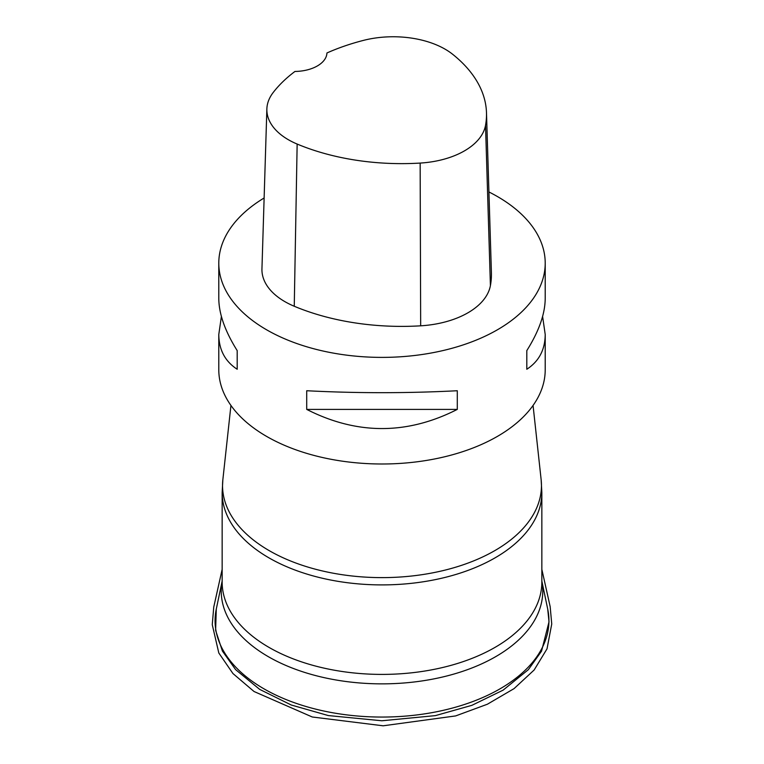 <?xml version="1.0" encoding="UTF-8"?>
<svg xmlns="http://www.w3.org/2000/svg" width="764" height="764" viewBox="0 0 764 764"><rect width="100%" height="100%" fill="white"/><g stroke="black" fill="none" stroke-linecap="round" stroke-linejoin="round"><path stroke-width="1.15" d="M237.193 369.26L237.193 350.609L237.193 369.26C225.046 361.343 218.905 349.75 218.79 334.47L221.398 316.468M488.922 191.965A163.209 94.23 180 0 1 497.412 196.529A163.209 94.23 180 0 1 545.209 263.16A163.209 94.23 180 0 1 382 357.39A163.209 94.23 180 0 1 218.79 263.16L218.79 298.466C218.905 313.861 225.046 331.242 237.193 350.609M457.292 409.399L306.708 409.399L306.708 390.738C356.903 393.326 407.097 393.326 457.292 390.738L457.292 409.399C407.097 434.945 356.903 434.945 306.708 409.399M526.807 350.609L526.807 369.26L526.807 350.609C538.954 331.242 545.095 313.861 545.209 298.466L545.209 263.16M542.602 316.468L545.209 334.47C545.095 349.75 538.954 361.343 526.807 369.26M486.487 112.728A177.878 102.691 180 0 0 452.613 54.254A73.42 42.392 180 0 0 363.272 40.435A177.878 102.691 180 0 0 326.925 52.983A32.642 18.842 180 0 1 294.961 71.453A177.878 102.691 180 0 0 273.168 92.54A73.42 42.392 180 0 0 266.865 108.994L261.947 268.852A78.339 45.229 180 0 0 294.255 306.259A182.797 105.537 180 0 0 420.668 325.817A78.339 45.229 180 0 0 490.412 285.602A182.797 105.537 180 0 0 491.405 272.595L486.487 112.728A177.878 102.691 180 0 1 485.522 125.392A73.42 42.392 180 0 1 420.152 163.076A177.878 102.691 180 0 1 297.148 144.052A73.42 42.392 180 0 1 266.865 108.994M218.79 263.16A163.209 94.23 180 0 1 264.124 197.991M545.209 334.47L545.209 369.766A163.209 94.23 180 0 1 382 463.996A163.209 94.23 180 0 1 218.79 369.766L218.79 334.47M533.062 405.445L541.151 479.782A159.466 92.072 180 0 1 494.757 550.653A159.466 92.072 180 0 1 316.382 569.466A159.466 92.072 180 0 1 222.849 479.782L230.938 405.445M547.721 609.128A166.934 96.379 180 0 1 500.038 688.832A166.934 96.379 180 0 1 308.971 707.349A166.934 96.379 180 0 1 216.279 609.128L215.62 630.357L222.4 651.052L235.608 669.627L259.693 689.386L291.265 705.01L328.31 715.562L381.847 720.767L435.404 715.62L471.885 705.334L503.132 690.131L528.363 669.665L541.542 651.167L549.02 621.839L547.721 609.128L541.848 581.06M222.152 581.127A160.765 92.816 0 0 0 312.619 674.774A160.765 92.816 0 0 0 495.683 656.668A160.765 92.816 0 0 0 541.848 581.127M541.848 492.618L541.848 582.12A159.848 92.291 180 0 1 495.034 647.375A159.848 92.291 180 0 1 320.832 667.383A159.848 92.291 180 0 1 222.152 582.12L222.152 492.618A159.848 92.291 0 0 0 320.832 577.88A159.848 92.291 0 0 0 495.034 557.873A159.848 92.291 0 0 0 541.848 492.618L541.151 479.782M297.148 144.052L294.255 306.259M420.152 163.076L420.668 325.817M485.522 125.392L490.412 285.602M222.152 581.06L216.279 609.128M222.152 492.618L222.849 479.782M222.152 569.352L213.758 607.046L212.258 624.675L218.81 652.981L232.944 673.542L254.03 691.506L312.266 716.995L383.146 725.8L455.64 715.925L487.384 704.227L514.057 688.622L534.17 669.971L547.024 648.827L551.742 623.987L550.166 606.654L541.848 569.361"/></g></svg>
